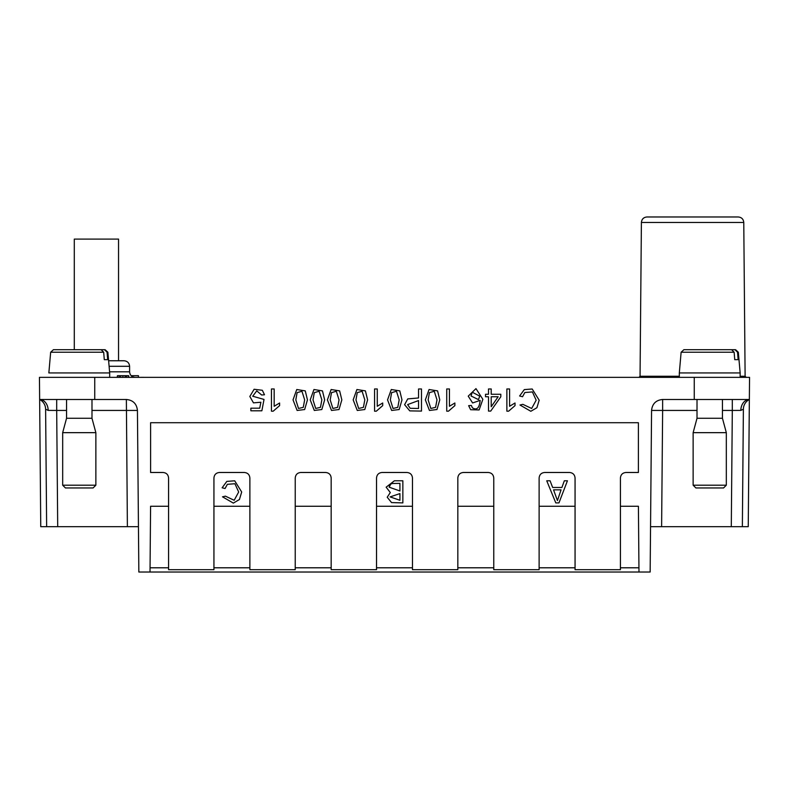 <?xml version="1.0" encoding="UTF-8"?>
<svg xmlns="http://www.w3.org/2000/svg" width="789" height="789" viewBox="0 0 789 789"><rect width="100%" height="100%" fill="white"/><g stroke="black" fill="none" stroke-linecap="round" stroke-linejoin="round"><path stroke-width="1.18" d="M66.552 410.438L56.69 410.438L57.705 526.677L40.752 526.677L39.45 377.359L749.55 377.359L749.353 399.481L662.632 399.481C655.965 400.131 652.276 403.79 651.566 410.438L650.156 572.025L638.982 572.025L638.409 506.272L620.42 506.272L620.42 478.006C620.746 474.653 622.59 472.808 625.943 472.483L638.39 472.483L638.39 422.707L150.61 422.707L150.61 472.483L163.057 472.483C166.41 472.808 168.254 474.653 168.58 478.006L168.58 506.272L150.591 506.272L150.018 572.025L138.844 572.025L137.434 410.438L91.988 410.438M646.931 216.975L738.248 216.975C741.581 217.3 743.425 219.125 743.771 222.459L641.398 222.459C641.753 219.125 643.597 217.3 646.931 216.975M249.876 506.272L213.937 506.272L213.937 478.006C214.263 474.653 216.107 472.808 219.46 472.483L244.353 472.483C247.707 472.808 249.551 474.653 249.876 478.006L249.876 569.697L295.234 569.697L295.234 478.006C295.559 474.653 297.404 472.808 300.757 472.483L325.65 472.483C329.003 472.808 330.847 474.653 331.173 478.006L331.173 569.697L376.531 569.697L376.531 478.006C376.856 474.653 378.7 472.808 382.054 472.483L406.946 472.483C410.3 472.808 412.144 474.653 412.469 478.006L412.469 506.272L376.531 506.272M222.508 496.823L225.388 496.153L234.185 500.285L238.672 492.011L234.925 483.736L227.36 484.318L225.062 488.529L222.123 487.789L226.828 481.398L234.708 480.807L241.69 492.001L239.422 499.526L233.337 503.096L222.508 496.823L225.388 496.153L234.185 500.285L238.672 492.011M575.063 506.272L539.124 506.272L539.124 478.006C539.449 474.653 541.293 472.808 544.647 472.483L569.54 472.483C572.893 472.808 574.737 474.653 575.063 478.006L575.063 569.697L620.42 569.697L620.42 506.272M546.738 480.777L550.071 480.777L552.655 487.474L561.906 487.474L564.332 480.777L567.439 480.777L558.947 502.899L555.791 502.899L546.738 480.777L550.071 480.777L552.655 487.474L561.906 487.474L564.332 480.777L567.439 480.777M387.221 497.238L390.308 492.543L386.146 487.188L394.411 480.777L402.854 480.777L402.854 502.899L391.551 502.583L387.221 497.238L390.308 492.543M374.558 388.967L377.27 388.967L377.27 406.276L382.704 403.001L382.704 405.625L376.314 411.177L374.558 411.177L374.558 388.967L377.27 388.967M353.176 399.875L356.914 389.51L365.415 390.89L367.605 399.875L364.794 409.53L357.269 410.458L353.176 399.875L356.914 389.51L365.415 390.89L367.605 399.875M387.547 399.875L391.285 389.51L399.796 390.89L401.976 399.875L399.165 409.53L391.64 410.458L387.547 399.875L391.285 389.51L399.796 390.89L401.976 399.875M327.405 399.875L331.133 389.51L339.645 390.89L341.834 399.875L339.023 409.53L331.498 410.458L327.405 399.875L331.133 389.51L339.645 390.89L341.834 399.875M425.35 399.875L429.078 389.51L437.589 390.89L439.769 399.875L436.968 409.53L429.443 410.458L425.35 399.875L429.078 389.51L437.589 390.89L439.769 399.875M506.873 388.967L509.586 388.967L509.586 406.276L515.02 403.001L515.02 405.625L508.629 411.177L506.873 411.177L506.873 388.967L509.586 388.967M519.99 405.023L522.87 404.343L531.668 408.475L536.155 400.21L532.407 391.936L524.843 392.518L522.545 396.729L519.616 395.989L524.31 389.598L532.19 388.997L539.173 400.201L536.905 407.726L530.819 411.286L519.99 405.023L522.87 404.343L531.668 408.475L536.155 400.21M46.64 526.677L45.614 409.205A11.056 11.056 0 0 0 39.647 399.481L126.368 399.481C133.035 400.131 136.724 403.79 137.434 410.438M485.511 394.263L488.499 394.263L488.499 388.967L491.212 388.967L491.212 394.263L500.808 394.263L500.808 396.759L490.719 411.089L488.499 411.089L488.499 396.759L485.511 396.759L485.511 394.263L488.499 394.263M446.732 388.967L449.444 388.967L449.444 406.276L454.878 403.001L454.878 405.625L448.477 411.177L446.732 411.177L446.732 388.967L449.444 388.967M310.215 399.875L313.953 389.51L322.464 390.89L324.644 399.875L321.833 409.53L314.308 410.458L310.215 399.875L313.953 389.51L322.464 390.89L324.644 399.875M404.599 404.688L407.745 398.909L418.555 397.962L418.555 388.967L421.484 388.967L421.484 411.089L409.777 410.882L404.599 404.688L407.745 398.909L418.555 397.962M293.035 399.875L296.763 389.51L305.274 390.89L307.454 399.875L304.653 409.53L297.128 410.458L293.035 399.875L296.763 389.51L305.274 390.89L307.454 399.875M250.872 408.189L259.699 408.189L260.893 402.242L253.466 402.863L249.827 396.463L254.117 389.263L262.323 390.279L264.502 394.766L261.642 395.003L256.75 390.871L252.717 396.226L264.019 399.431L261.869 410.793L250.872 410.793L250.872 408.189L259.699 408.189L260.893 402.242M271.455 388.967L274.168 388.967L274.168 406.276L279.602 403.001L279.602 405.625L273.211 411.177L271.455 411.177L271.455 388.967L274.168 388.967M468.636 405.674L471.339 405.457L472.364 407.785C476.783 410.576 479.377 408.11 480.146 400.378L472.611 402.952L468.242 396.147L475.974 388.622L482.858 399.323L479.12 409.935L470.638 409.718L468.636 405.674L471.339 405.457L472.364 407.785C476.783 410.576 479.377 408.11 480.146 400.378M213.937 506.272L213.937 569.697L168.58 569.697L168.58 506.272M457.827 506.272L457.827 478.006C458.153 474.653 459.997 472.808 463.35 472.483L488.243 472.483C491.596 472.808 493.441 474.653 493.766 478.006L493.766 506.272L457.827 506.272L457.827 569.697L412.469 569.697L412.469 506.272M539.124 506.272L539.124 569.697L493.766 569.697L493.766 506.272M331.173 506.272L295.234 506.272M138.45 526.677L127.384 526.677L126.368 399.481M57.705 526.677L127.384 526.677M48.168 410.398L45.614 409.205A11.056 11.056 0 0 0 39.647 399.481A11.056 8.521 -90 0 1 48.168 410.398L56.69 410.438L56.69 399.481M742.36 526.677L743.386 409.205A11.056 11.056 0 0 1 749.353 399.481L748.248 526.677L731.295 526.677L732.31 410.438L722.448 410.438M697.012 410.438L662.632 410.438L661.616 526.677L731.295 526.677M661.616 526.677L650.55 526.677M743.386 409.205L740.832 410.398A11.056 8.521 90 0 1 749.353 399.481A11.056 11.056 0 0 0 743.386 409.205M108.626 360.76L124.06 360.76C127.423 361.096 129.268 362.94 129.593 366.293L109.109 366.293M128.676 377.359L128.676 375.692L119.139 375.692L119.139 377.359M126.625 375.692L126.625 377.359M125.273 375.692L125.273 377.359M122.887 375.692L122.887 377.359M120.48 375.692L120.48 377.359M128.489 375.692L128.489 377.359M119.139 375.692L117.433 375.692L117.433 377.359M117.433 375.692L117.236 377.359M131.171 375.692L138.44 375.692L138.44 377.359L143.637 377.329M74.294 349.705L74.294 239.097L118.537 239.097L118.537 360.76M723.552 487.967L695.908 487.967L693.136 485.196L726.324 485.196L723.552 487.967M697.012 399.481L697.012 418.278L693.136 432.658L726.324 432.658L726.324 485.196M697.012 418.278L722.448 418.278L726.324 432.658M93.092 487.967L65.448 487.967L62.676 485.196L95.864 485.196L93.092 487.967M66.552 399.481L66.552 418.278L62.676 432.658L95.864 432.658L95.864 485.196M66.552 418.278L91.988 418.278L95.864 432.658M68.83 349.705L71.296 349.705M104.493 349.705L90.331 349.705L104.493 349.705L107.067 352.2L107.679 359.656L104.286 359.656L103.684 352.229L101.1 349.705L53.415 349.705L50.664 352.229L48.849 372.931L109.681 372.931L107.876 352.229L107.067 352.229M698.669 349.705L701.766 349.705M734.953 349.705L720.791 349.705L734.953 349.705L737.528 352.2L738.139 359.656L734.746 359.656L734.145 352.229L731.561 349.705L683.885 349.705L681.124 352.229L679.319 372.931L740.151 372.931L738.336 352.229L737.528 352.229M488.499 411.089L488.499 396.759M491.212 394.263L500.808 394.263M488.499 388.967L491.212 388.967M498.145 396.759L491.212 396.759L491.212 406.729L498.145 396.759L491.212 406.729L491.212 396.759M468.242 396.147L475.974 388.622L482.858 399.323M471.023 395.989L478.45 399.599L479.732 396.137L472.266 392.212L471.023 395.989L478.45 399.599L479.732 396.137M428.141 399.875L430.824 408.465L435.577 407.351L436.988 399.875L434.266 391.265L429.413 392.636L428.141 399.875L430.824 408.465L435.577 407.351L436.988 399.875M355.967 399.875L358.65 408.465L363.413 407.351L364.814 399.875L362.102 391.265L357.249 392.636L355.967 399.875L358.65 408.465L363.413 407.351L364.814 399.875M313.006 399.875L315.699 408.465L320.452 407.351L321.853 399.875L319.141 391.265L314.288 392.636L313.006 399.875L315.699 408.465L320.452 407.351L321.853 399.875M295.826 399.875L298.508 408.465L303.262 407.351L304.662 399.875L301.95 391.265L297.098 392.636L295.826 399.875L298.508 408.465L303.262 407.351L304.662 399.875M330.197 399.875L332.879 408.465L337.633 407.351L339.043 399.875L336.321 391.265L331.479 392.636L330.197 399.875L332.879 408.465L337.633 407.351L339.043 399.875M390.338 399.875L393.03 408.465L397.784 407.351L399.185 399.875L396.472 391.265L391.62 392.636L390.338 399.875L393.03 408.465L397.784 407.351L399.185 399.875M418.555 388.967L421.484 388.967M407.617 404.599L410.172 408.288L418.555 408.485L418.555 400.565L407.617 404.599L410.172 408.288L418.555 408.485L418.555 400.565M519.616 395.989L524.31 389.598L532.19 388.997L539.173 400.201M509.586 406.276L515.02 403.001M449.444 406.276L454.878 403.001M249.827 396.463L254.117 389.263L262.323 390.279L264.502 394.766M252.717 396.226L264.019 399.431M274.168 406.276L279.602 403.001M377.27 406.276L382.704 403.001M222.123 487.789L226.828 481.398L234.708 480.807L241.69 492.001M392.419 483.489L390.733 484.091L389.184 487.188L399.924 490.985L399.924 483.381L392.419 483.489M389.598 485.353L389.184 487.188L399.924 490.985L399.924 483.381M386.146 487.188L394.411 480.777L402.854 480.777M390.101 496.892L399.924 500.285L399.924 493.598L390.101 496.892L399.924 500.285L399.924 493.598M553.562 489.861L557.438 500.571L561.058 489.861L553.562 489.861L557.438 500.571L561.058 489.861M641.398 222.459L640.057 376.264L679.319 376.264M740.151 376.264L745.112 376.264L746.226 377.359M694.251 399.481L694.251 377.359M94.749 399.481L94.749 377.359M213.937 567.794L249.876 567.794M150.058 567.794L168.58 567.794M620.42 567.794L638.942 567.794M539.124 567.794L575.063 567.794M457.827 567.794L493.766 567.794M376.531 567.794L412.469 567.794M295.234 567.794L331.173 567.794M740.832 410.398L732.31 410.438L732.31 399.481M662.632 399.481L662.632 410.438L651.566 410.438M109.592 371.826L129.593 371.826C129.919 375.189 131.763 377.024 135.126 377.359M103.675 352.229L51.472 352.229M734.145 352.229L681.933 352.229M743.771 222.459L745.112 376.264M150.018 572.025L638.982 572.025M129.593 366.293L129.593 371.826M640.057 376.264L638.952 377.359M48.849 372.931L50.664 352.229L53.415 349.705M693.136 432.658L693.136 485.196M722.448 399.481L722.448 418.278M62.676 432.658L62.676 485.196M91.988 399.481L91.988 418.278M107.876 352.229L105.124 349.705M109.681 377.359L109.681 372.931M738.336 352.229L735.585 349.705M679.319 377.359L679.319 372.931M740.151 377.359L740.151 372.931"/></g></svg>
